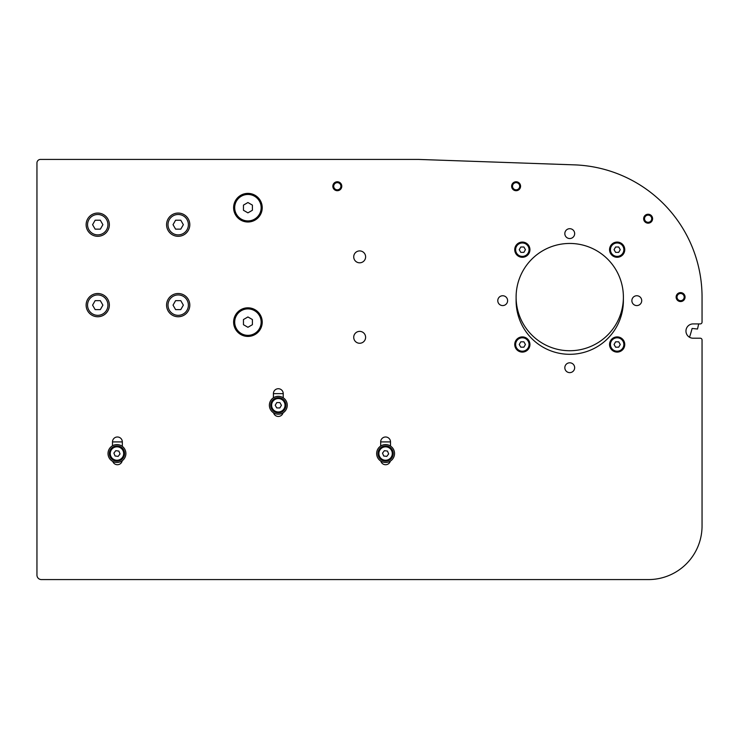 <?xml version="1.0" encoding="UTF-8"?>
<svg xmlns="http://www.w3.org/2000/svg" width="739" height="739" viewBox="0 0 739 739"><rect width="100%" height="100%" fill="white"/><g stroke="black" fill="none" stroke-linecap="round" stroke-linejoin="round"><path stroke-width="1.11" d="M631.873 300.662A4.914 4.914 0 0 1 639.253 296.404A4.914 4.914 0 0 1 639.253 304.921A4.914 4.914 0 0 1 631.873 300.662M564.827 233.616A4.914 4.914 0 0 1 572.208 229.358A4.914 4.914 0 0 1 572.208 237.875A4.914 4.914 0 0 1 564.827 233.616M497.781 300.662A4.914 4.914 0 0 1 505.153 296.404A4.914 4.914 0 0 1 505.153 304.921A4.914 4.914 0 0 1 497.781 300.662M564.827 367.708A4.914 4.914 0 0 1 572.208 363.459A4.914 4.914 0 0 1 572.208 371.966A4.914 4.914 0 0 1 564.827 367.708M623.383 297.087L623.383 300.662A53.633 53.633 0 0 1 569.741 354.304A53.633 53.633 0 0 1 516.108 300.662L516.108 297.087A53.633 53.633 0 0 1 569.741 243.454A53.633 53.633 0 0 1 623.383 297.087M353.722 256.858A5.94 5.94 0 0 1 362.637 251.713A5.94 5.94 0 0 1 362.637 262.012A5.94 5.94 0 0 1 353.722 256.858M353.722 337.317A5.94 5.94 0 0 1 362.637 332.171A5.94 5.94 0 0 1 362.637 342.462A5.94 5.94 0 0 1 353.722 337.317M390.331 461.118A4.914 4.914 0 0 1 380.853 461.118M380.677 446.07L380.677 441.913A4.914 4.914 0 0 1 385.592 436.989A4.914 4.914 0 0 1 390.506 441.913L390.506 446.07M273.402 397.794L273.402 393.638A4.914 4.914 0 0 1 278.317 388.723A4.914 4.914 0 0 1 283.231 393.638L283.231 397.794M283.055 412.842A4.914 4.914 0 0 1 273.578 412.842M122.231 460.757A4.914 4.914 0 0 1 112.771 461.432M112.485 445.793L112.485 441.913A4.914 4.914 0 0 1 117.409 436.989A4.914 4.914 0 0 1 122.323 441.913L122.323 446.384M702.05 322.121L702.05 297.087L702.05 322.121A1.792 1.792 0 0 1 700.258 323.913L693.108 323.913A7.15 7.15 0 0 0 685.958 331.063A7.15 7.15 0 0 0 693.108 338.213L700.258 338.213A1.792 1.792 0 0 1 702.05 339.995L702.05 525.937L702.05 339.995M702.05 297.087A132.309 132.309 0 0 0 574.36 164.862L418.459 159.421L40.525 159.421A3.575 3.575 0 0 0 36.95 162.996L36.95 575.108A4.471 4.471 0 0 0 41.421 579.579L648.417 579.579A53.633 53.633 0 0 0 702.05 525.937M693.108 338.213A7.15 7.15 0 0 1 689.505 337.243A126.314 126.314 0 0 0 692.101 328.458L697.496 329.021A131.681 131.681 0 0 0 698.66 323.913L700.258 323.913M418.459 159.421L416.149 159.421M230.041 159.421L40.525 159.421M36.95 162.996L36.95 575.108M41.421 579.579L648.417 579.579M516.108 297.087A53.633 53.633 0 0 1 596.567 250.641A53.633 53.633 0 0 1 596.567 343.543A53.633 53.633 0 0 1 516.108 297.087M647.946 223.169A4.471 4.471 0 0 0 652.592 218.892A4.471 4.471 0 0 0 648.306 214.245A4.471 4.471 0 0 0 643.66 218.522A4.471 4.471 0 0 0 647.946 223.169M647.983 222.3A3.593 3.593 0 0 1 645.092 216.786A3.593 3.593 0 0 1 651.308 217.035A3.593 3.593 0 0 1 647.983 222.3M680.591 301.558A4.471 4.471 0 0 0 685.062 297.087A4.471 4.471 0 0 0 680.591 292.616A4.471 4.471 0 0 0 676.13 297.087A4.471 4.471 0 0 0 680.591 301.558M680.591 300.681A3.593 3.593 0 0 1 677.487 295.295A3.593 3.593 0 0 1 683.704 295.295A3.593 3.593 0 0 1 680.591 300.681M337.4 190.708A4.471 4.471 0 0 0 341.787 186.163A4.471 4.471 0 0 0 337.243 181.766A4.471 4.471 0 0 0 332.846 186.32A4.471 4.471 0 0 0 337.4 190.708M337.381 189.831A3.593 3.593 0 0 1 334.176 184.501A3.593 3.593 0 0 1 340.393 184.39A3.593 3.593 0 0 1 337.381 189.831M516.108 190.708A4.471 4.471 0 0 0 520.579 186.237A4.471 4.471 0 0 0 516.108 181.766A4.471 4.471 0 0 0 511.637 186.237A4.471 4.471 0 0 0 516.108 190.708M516.108 189.831A3.593 3.593 0 0 1 512.995 184.445A3.593 3.593 0 0 1 519.221 184.445A3.593 3.593 0 0 1 516.108 189.831M529.937 249.68A7.602 7.602 0 0 0 522.334 242.078A7.602 7.602 0 0 0 514.741 249.68A7.602 7.602 0 0 0 522.334 257.283A7.602 7.602 0 0 0 529.937 249.68M520.792 247.002L523.886 247.002L525.429 249.68L523.886 252.359L520.792 252.359L519.24 249.68L520.792 247.002M529.937 344.503A7.602 7.602 0 0 0 522.334 336.901A7.602 7.602 0 0 0 514.741 344.503A7.602 7.602 0 0 0 522.334 352.097A7.602 7.602 0 0 0 529.937 344.503M520.792 341.815L523.886 341.815L525.429 344.503L523.886 347.182L520.792 347.182L519.24 344.503L520.792 341.815M624.751 344.503A7.602 7.602 0 0 0 617.157 336.901A7.602 7.602 0 0 0 609.555 344.503A7.602 7.602 0 0 0 617.157 352.097A7.602 7.602 0 0 0 624.751 344.503M615.605 341.815L618.7 341.815L620.252 344.503L618.7 347.182L615.605 347.182L614.054 344.503L615.605 341.815M624.751 249.68A7.602 7.602 0 0 0 617.157 242.078A7.602 7.602 0 0 0 609.555 249.68A7.602 7.602 0 0 0 617.157 257.283A7.602 7.602 0 0 0 624.751 249.68M615.605 247.002L618.7 247.002L620.252 249.68L618.7 252.359L615.605 252.359L614.054 249.68L615.605 247.002M109.363 224.684A11.621 11.621 0 0 0 97.742 213.063A11.621 11.621 0 0 0 86.121 224.684A11.621 11.621 0 0 0 97.742 236.304A11.621 11.621 0 0 0 109.363 224.684M95.155 220.213L100.319 220.213L102.897 224.684L100.319 229.145L95.155 229.145L92.578 224.684L95.155 220.213M189.812 224.684A11.621 11.621 0 0 0 178.191 213.063A11.621 11.621 0 0 0 166.571 224.684A11.621 11.621 0 0 0 178.191 236.304A11.621 11.621 0 0 0 189.812 224.684M175.614 220.213L180.778 220.213L183.355 224.684L180.778 229.145L175.614 229.145L173.037 224.684L175.614 220.213M109.363 305.133A11.621 11.621 0 0 0 97.742 293.512A11.621 11.621 0 0 0 86.121 305.133A11.621 11.621 0 0 0 97.742 316.754A11.621 11.621 0 0 0 109.363 305.133M95.155 300.662L100.319 300.662L102.897 305.133L100.319 309.604L95.155 309.604L92.578 305.133L95.155 300.662M189.812 305.133A11.621 11.621 0 0 0 178.191 293.512A11.621 11.621 0 0 0 166.571 305.133A11.621 11.621 0 0 0 178.191 316.754A11.621 11.621 0 0 0 189.812 305.133M175.614 300.662L180.778 300.662L183.355 305.133L180.778 309.604L175.614 309.604L173.037 305.133L175.614 300.662M273.402 393.638L283.231 393.638M112.485 441.913L122.323 441.913M380.677 441.913L390.506 441.913M388.455 445.063A8.942 8.942 0 0 0 376.825 455.289A8.942 8.942 0 0 0 391.494 460.249A8.942 8.942 0 0 0 388.455 445.063M279.628 396.418A8.942 8.942 0 0 0 270.003 408.547A8.942 8.942 0 0 0 285.319 410.819A8.942 8.942 0 0 0 279.628 396.418M393.13 454.457A7.602 7.602 0 0 0 386.515 445.986A7.602 7.602 0 0 0 378.045 452.61A7.602 7.602 0 0 0 384.668 461.071A7.602 7.602 0 0 0 393.13 454.457M384.382 450.679L387.458 451.058L388.668 453.912L386.802 456.379L383.726 456.009L382.516 453.155L384.382 450.679M285.919 405.332A7.602 7.602 0 0 0 278.391 397.656A7.602 7.602 0 0 0 270.714 405.184A7.602 7.602 0 0 0 278.243 412.861A7.602 7.602 0 0 0 285.919 405.332M276.792 402.561L279.887 402.589L281.411 405.286L279.841 407.956L276.746 407.928L275.222 405.231L276.792 402.561M122.942 460.166A8.942 8.942 0 0 0 119.718 445.026A8.942 8.942 0 0 0 108.217 455.4A8.942 8.942 0 0 0 122.942 460.166M124.494 454.531A7.602 7.602 0 0 0 117.963 445.996A7.602 7.602 0 0 0 109.427 452.527A7.602 7.602 0 0 0 115.958 461.062A7.602 7.602 0 0 0 124.494 454.531M115.774 450.67L118.85 451.076L120.032 453.94L118.138 456.397L115.072 455.981L113.889 453.118L115.774 450.67M252.396 319.544L252.396 324.698L247.925 327.285L243.454 324.698L243.454 319.544L247.925 316.957L252.396 319.544M247.925 336.421A14.3 14.3 0 0 1 233.616 322.121A14.3 14.3 0 0 1 247.925 307.821A14.3 14.3 0 0 1 262.225 322.121A14.3 14.3 0 0 1 247.925 336.421M252.396 205.119L252.396 210.273L247.925 212.86L243.454 210.273L243.454 205.119L247.925 202.532L252.396 205.119M247.925 221.996A14.3 14.3 0 0 1 233.616 207.696A14.3 14.3 0 0 1 247.925 193.387A14.3 14.3 0 0 1 262.225 207.696A14.3 14.3 0 0 1 247.925 221.996M529.041 249.68A6.706 6.706 0 0 1 518.981 255.491A6.706 6.706 0 0 1 518.981 243.87A6.706 6.706 0 0 1 529.041 249.68M529.041 344.503A6.706 6.706 0 0 1 518.981 350.304A6.706 6.706 0 0 1 518.981 338.693A6.706 6.706 0 0 1 529.041 344.503M623.855 344.503A6.706 6.706 0 0 1 613.804 350.304A6.706 6.706 0 0 1 613.804 338.693A6.706 6.706 0 0 1 623.855 344.503M623.855 249.68A6.706 6.706 0 0 1 613.804 255.491A6.706 6.706 0 0 1 613.804 243.87A6.706 6.706 0 0 1 623.855 249.68M107.931 224.684A10.189 10.189 0 0 1 92.643 233.506A10.189 10.189 0 0 1 92.643 215.853A10.189 10.189 0 0 1 107.931 224.684M188.39 224.684A10.189 10.189 0 0 1 173.102 233.506A10.189 10.189 0 0 1 173.102 215.853A10.189 10.189 0 0 1 188.39 224.684M107.931 305.133A10.189 10.189 0 0 1 92.643 313.964A10.189 10.189 0 0 1 92.643 296.311A10.189 10.189 0 0 1 107.931 305.133M188.39 305.133A10.189 10.189 0 0 1 173.102 313.964A10.189 10.189 0 0 1 173.102 296.311A10.189 10.189 0 0 1 188.39 305.133M392.243 454.346A6.706 6.706 0 0 1 381.555 458.891A6.706 6.706 0 0 1 382.968 447.363A6.706 6.706 0 0 1 392.243 454.346M285.023 405.323A6.706 6.706 0 0 1 274.908 411.032A6.706 6.706 0 0 1 275.019 399.42A6.706 6.706 0 0 1 285.023 405.323M123.607 454.42A6.706 6.706 0 0 1 112.873 458.845A6.706 6.706 0 0 1 114.406 447.335A6.706 6.706 0 0 1 123.607 454.42M261.153 322.121A13.228 13.228 0 0 1 241.311 333.575A13.228 13.228 0 0 1 241.311 310.666A13.228 13.228 0 0 1 261.153 322.121M261.153 207.696A13.228 13.228 0 0 1 241.311 219.15A13.228 13.228 0 0 1 241.311 196.232A13.228 13.228 0 0 1 261.153 207.696"/></g></svg>
